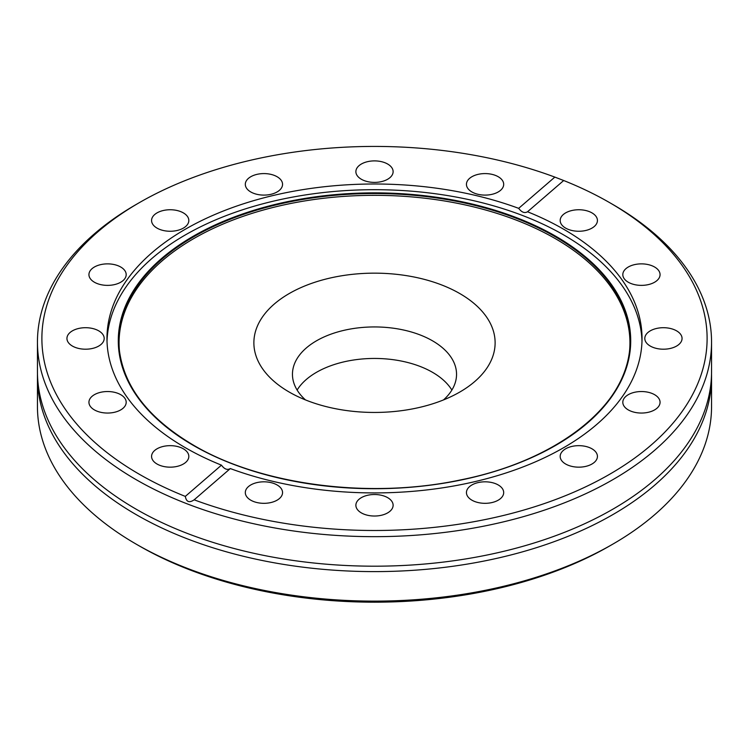 <?xml version="1.0" encoding="UTF-8"?>
<svg xmlns="http://www.w3.org/2000/svg" width="749" height="749" viewBox="0 0 749 749"><rect width="100%" height="100%" fill="white"/><g stroke="black" fill="none" stroke-linecap="round" stroke-linejoin="round"><path stroke-width="1.12" d="M37.45 342.078L37.45 371.598A337.05 194.59 0 0 0 66.633 450.804A337.05 194.59 0 0 0 136.168 509.198A337.05 194.59 0 0 0 682.367 450.804A337.05 194.59 0 0 0 711.55 371.598L711.55 342.078A337.05 194.59 0 0 0 612.832 204.477L609.695 202.67A332.612 192.034 0 0 0 563.688 180.518L527.53 211.761C524.609 213.456 521.66 212.313 518.683 208.344A267.533 154.463 0 0 0 246.047 202.97A267.533 154.463 0 0 0 106.967 338.454A267.533 154.463 0 0 0 185.321 447.677A267.533 154.463 0 0 0 221.47 465.157L185.312 496.4A332.612 192.034 0 0 1 139.305 474.248A332.612 192.034 0 0 1 139.305 202.67L136.168 204.477A337.05 194.59 0 0 0 37.45 342.078A337.05 194.59 0 0 0 136.168 479.678A337.05 194.59 0 0 0 503.487 521.856A337.05 194.59 0 0 0 711.55 342.078M120.729 394.686A18.622 10.758 0 0 0 100.432 392.354A18.622 10.758 0 0 0 88.934 402.297A18.622 10.758 0 0 0 94.393 409.9A18.622 10.758 0 0 0 114.691 412.231A18.622 10.758 0 0 0 126.188 402.297A18.622 10.758 0 0 0 120.729 394.686M98.737 330.852A18.622 10.758 0 0 0 78.439 328.521A18.622 10.758 0 0 0 66.942 338.454A18.622 10.758 0 0 0 72.4 346.057A18.622 10.758 0 0 0 92.698 348.388A18.622 10.758 0 0 0 104.195 338.454A18.622 10.758 0 0 0 98.737 330.852M120.729 267.019A18.622 10.758 0 0 0 100.432 264.687A18.622 10.758 0 0 0 88.934 274.621A18.622 10.758 0 0 0 94.393 282.223A18.622 10.758 0 0 0 114.691 284.554A18.622 10.758 0 0 0 126.188 274.621A18.622 10.758 0 0 0 120.729 267.019M183.365 212.894A18.622 10.758 0 0 0 163.067 210.563A18.622 10.758 0 0 0 151.57 220.506A18.622 10.758 0 0 0 157.028 228.108A18.622 10.758 0 0 0 177.326 230.439A18.622 10.758 0 0 0 188.823 220.506A18.622 10.758 0 0 0 183.365 212.894M277.102 176.736A18.622 10.758 0 0 0 256.804 174.405A18.622 10.758 0 0 0 245.307 184.338A18.622 10.758 0 0 0 250.756 191.95A18.622 10.758 0 0 0 271.063 194.281A18.622 10.758 0 0 0 282.56 184.338A18.622 10.758 0 0 0 277.102 176.736M387.673 164.04A18.622 10.758 0 0 0 367.375 161.709A18.622 10.758 0 0 0 355.878 171.643A18.622 10.758 0 0 0 361.327 179.245A18.622 10.758 0 0 0 381.625 181.576A18.622 10.758 0 0 0 393.122 171.643A18.622 10.758 0 0 0 387.673 164.04M498.244 176.736A18.622 10.758 0 0 0 477.937 174.405A18.622 10.758 0 0 0 466.44 184.338A18.622 10.758 0 0 0 471.898 191.95A18.622 10.758 0 0 0 492.196 194.281A18.622 10.758 0 0 0 503.693 184.338A18.622 10.758 0 0 0 498.244 176.736M591.972 212.894A18.622 10.758 0 0 0 571.674 210.563A18.622 10.758 0 0 0 560.177 220.506A18.622 10.758 0 0 0 565.635 228.108A18.622 10.758 0 0 0 585.933 230.439A18.622 10.758 0 0 0 597.43 220.506A18.622 10.758 0 0 0 591.972 212.894M654.607 267.019A18.622 10.758 0 0 0 634.309 264.687A18.622 10.758 0 0 0 622.812 274.621A18.622 10.758 0 0 0 628.271 282.223A18.622 10.758 0 0 0 648.568 284.554A18.622 10.758 0 0 0 660.066 274.621A18.622 10.758 0 0 0 654.607 267.019M676.6 330.852A18.622 10.758 0 0 0 656.302 328.521A18.622 10.758 0 0 0 644.805 338.454A18.622 10.758 0 0 0 650.263 346.057A18.622 10.758 0 0 0 670.561 348.388A18.622 10.758 0 0 0 682.058 338.454A18.622 10.758 0 0 0 676.6 330.852M654.607 394.686A18.622 10.758 0 0 0 634.309 392.354A18.622 10.758 0 0 0 622.812 402.297A18.622 10.758 0 0 0 628.271 409.9A18.622 10.758 0 0 0 648.568 412.231A18.622 10.758 0 0 0 660.066 402.297A18.622 10.758 0 0 0 654.607 394.686M591.972 448.81A18.622 10.758 0 0 0 571.674 446.479A18.622 10.758 0 0 0 560.177 456.413A18.622 10.758 0 0 0 565.635 464.015A18.622 10.758 0 0 0 585.933 466.346A18.622 10.758 0 0 0 597.43 456.413A18.622 10.758 0 0 0 591.972 448.81M498.244 484.968A18.622 10.758 0 0 0 477.937 482.637A18.622 10.758 0 0 0 466.44 492.57A18.622 10.758 0 0 0 471.898 500.173A18.622 10.758 0 0 0 492.196 502.504A18.622 10.758 0 0 0 503.693 492.57A18.622 10.758 0 0 0 498.244 484.968M387.673 497.664A18.622 10.758 0 0 0 367.375 495.332A18.622 10.758 0 0 0 355.878 505.266A18.622 10.758 0 0 0 361.327 512.878A18.622 10.758 0 0 0 381.625 515.209A18.622 10.758 0 0 0 393.122 505.266A18.622 10.758 0 0 0 387.673 497.664M277.102 484.968A18.622 10.758 0 0 0 256.804 482.637A18.622 10.758 0 0 0 245.307 492.57A18.622 10.758 0 0 0 250.756 500.173A18.622 10.758 0 0 0 271.063 502.504A18.622 10.758 0 0 0 282.56 492.57A18.622 10.758 0 0 0 277.102 484.968M183.365 448.81A18.622 10.758 0 0 0 163.067 446.479A18.622 10.758 0 0 0 151.57 456.413A18.622 10.758 0 0 0 157.028 464.015A18.622 10.758 0 0 0 177.326 466.346A18.622 10.758 0 0 0 188.823 456.413A18.622 10.758 0 0 0 183.365 448.81M629.534 351.075A255.437 147.478 0 0 0 555.121 238.519A255.437 147.478 0 0 0 270.164 208.194A255.437 147.478 0 0 0 119.465 351.075M641.987 341.31A267.533 154.463 0 0 0 563.679 234.933A267.533 154.463 0 0 0 274.406 200.919A267.533 154.463 0 0 0 107.013 341.31M527.455 211.827L527.53 211.761A267.533 154.463 0 0 1 563.679 229.241A267.533 154.463 0 0 1 642.033 338.454A267.533 154.463 0 0 1 502.954 473.948A267.533 154.463 0 0 1 230.317 468.565L194.16 499.817A332.612 192.034 0 0 0 633.289 459.09A332.612 192.034 0 0 0 609.695 202.67L612.832 204.477M37.45 377.019L37.45 406.529A337.05 194.59 0 0 0 136.168 544.13L139.305 545.946A332.612 192.034 0 0 0 139.305 545.946A332.612 192.034 0 0 0 139.305 545.937A332.612 192.034 0 0 0 609.695 545.937L612.832 544.13A337.05 194.59 0 0 0 711.55 406.529L711.55 377.019A337.05 194.59 180 0 1 503.487 556.797A337.05 194.59 180 0 1 136.168 514.61A337.05 194.59 180 0 1 37.45 377.019A337.05 194.59 180 0 1 37.478 374.303M139.305 545.937L136.168 544.13A337.05 194.59 0 0 0 612.832 544.13M185.312 496.4C186.342 501.98 189.291 503.122 194.16 499.817L194.019 499.939M711.522 374.303A337.05 194.59 180 0 1 711.55 377.019M297.128 390.06A82.044 47.365 180 0 1 432.51 372.319A82.044 47.365 180 0 1 451.872 390.06M305.489 399.919A82.044 47.365 180 0 1 292.456 374.303A82.044 47.365 180 0 1 343.098 330.543A82.044 47.365 180 0 1 432.51 340.814A82.044 47.365 180 0 1 456.544 374.303A82.044 47.365 180 0 1 443.511 399.919M289.198 392.045L289.198 392.045A120.626 69.648 180 0 1 289.208 293.552A120.626 69.648 180 0 1 459.802 293.561A120.626 69.648 180 0 1 459.802 392.045A120.626 69.648 180 0 1 289.198 392.045M518.683 208.344L554.84 177.101A332.612 192.034 0 0 0 139.305 202.67M554.84 177.101L563.688 180.518M230.317 468.565C227.34 470.325 224.391 469.192 221.47 465.157M193.748 445.458A255.624 147.581 0 0 0 464.97 479.126A255.624 147.581 0 0 0 629.628 350.232A255.624 147.581 0 0 0 555.252 236.74A255.624 147.581 0 0 0 269.415 206.565A255.624 147.581 0 0 0 119.372 350.232A255.624 147.581 0 0 0 193.467 445.29M193.326 445.393A256.214 147.928 0 0 0 555.674 445.393A256.214 147.928 0 0 0 555.674 236.197A256.214 147.928 0 0 0 193.326 236.197A256.214 147.928 0 0 0 193.326 445.393M119.372 350.232C124.053 387.074 148.808 418.766 193.663 445.281C261.214 485.165 369.557 499.274 460.261 479.978C555.028 461.262 624.703 407.746 629.628 350.232"/></g></svg>
